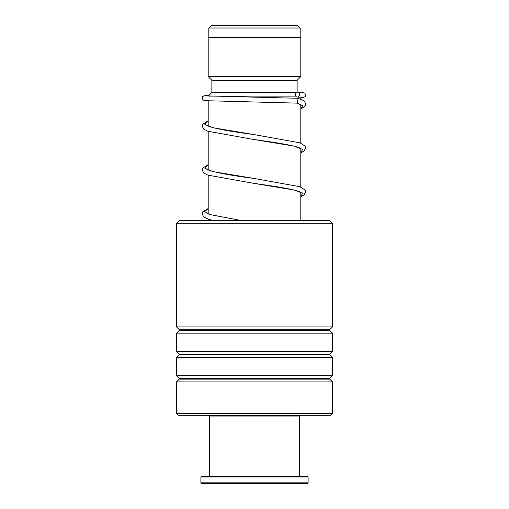 <?xml version="1.0" encoding="UTF-8"?>
<svg xmlns="http://www.w3.org/2000/svg" width="509" height="509" viewBox="0 0 509 509"><rect width="100%" height="100%" fill="white"/><g stroke="black" fill="none" stroke-linecap="round" stroke-linejoin="round"><path stroke-width="0.76" d="M211.369 25.45L297.631 25.45L300.189 28.008L208.811 28.008L211.369 25.45M300.189 37.634L300.189 28.008M208.811 37.634L208.811 28.008M300.8 220.384L300.8 192.421M300.8 187.007L300.8 148.558M300.8 143.15L300.8 104.669M300.8 99.344L300.8 97.225M209.142 96.112L295.691 96.112M208.2 220.384L208.2 219.08M208.2 213.863L208.2 175.223M208.2 170L208.2 131.36M208.2 126.143L208.2 100.954M208.245 96.067L211.859 92.46L296.378 92.46M297.141 92.193L297.141 80.276L300.8 76.624L300.8 37.634L208.2 37.634L208.2 76.624L300.8 76.624M211.859 92.46L211.859 80.276L297.141 80.276M211.859 80.276L208.2 76.624M179.448 220.384L329.552 220.384L332.472 223.311L176.528 223.311L179.448 220.384M332.472 413.62L330.767 415.325L178.233 415.325L176.528 413.62L332.472 413.62L332.472 381.896L176.528 381.896L179.308 379.116L329.692 379.116L329.692 378.429L332.472 375.648L332.472 357.528L176.528 357.528L179.308 354.748L329.692 354.748L329.692 354.06L332.472 351.28L332.472 333.166L176.528 333.166L179.308 330.386L329.692 330.386L329.692 329.692L332.472 326.912L332.472 223.311M329.692 329.692L179.308 329.692L176.528 326.912L332.472 326.912M329.692 354.06L179.308 354.06L176.528 351.28L332.472 351.28M329.692 378.429L179.308 378.429L176.528 375.648L332.472 375.648M297.479 98.269L298.153 98.39L297.148 103.136M297.383 92.174A2.437 2.151 -90 0 0 297.383 97.047A2.437 2.151 -90 0 0 297.383 92.174M298.847 415.325L299.578 416.05L209.422 416.05L209.422 476.239M308.11 482.818L307.379 483.55L201.621 483.55L200.89 482.818L308.11 482.818L308.11 476.971L200.89 476.971L200.89 482.818M200.89 476.971L201.621 476.239L307.379 476.239L308.11 476.971M208.2 120.907L204.822 124.33L213.01 127.753L254.125 134.605C233.536 131.933 218.736 129.305 209.733 126.728L206.769 125.329M208.2 164.763L204.822 168.186L213.01 171.616L254.125 178.462C233.536 175.79 218.736 173.168 209.733 170.585L206.769 169.185M208.2 208.626L204.586 211.566L209.587 214.505L240.598 220.384L210.071 214.563L206.769 213.048M297.294 103.142L303.052 105.974L300.8 108.811M301.029 148.743L299.756 147.998C294.253 145.358 274.224 142.316 253.737 139.479L293.795 146.07L302.639 149.372L300.8 152.668M301.029 192.599L299.597 191.791C293.878 189.151 274.027 186.154 253.737 183.335L293.795 189.933L302.639 193.229L300.8 196.531M179.308 329.692L179.308 330.386M179.308 354.06L179.308 354.748M179.308 378.429L179.308 379.116M176.528 413.62L176.528 381.896M176.528 375.648L176.528 357.528M176.528 326.912L176.528 223.311M176.528 351.28L176.528 333.166M329.692 379.116L332.472 381.896M329.692 354.748L332.472 357.528M329.692 330.386L332.472 333.166M296.62 103.015L301.016 104.829M297.224 103.136L204.535 100.661L202.665 99.681L202.143 97.76L202.646 96.615L204.294 95.654L209.04 95.278M297.294 97.047L302.378 97.34M297.549 98.269L205.401 95.877M297.472 92.174L303.797 92.683L304.802 93.211L305.642 94.693L305.139 96.621L303.218 97.62L300.8 97.836M208.2 120.779L202.595 124.298L202.118 126.086L203.765 129.178L207.977 131.284L253.737 139.479M254.125 134.605L299.992 142.844L305.165 146.172L305.674 147.947L304.032 151.109L300.8 152.853M208.2 164.636L202.595 168.161L202.118 169.949L203.765 173.035L207.977 175.141L253.737 183.335M254.125 178.462L299.992 186.708L305.196 190.092L305.674 191.88L304.032 194.972L300.8 196.709M208.2 208.499L202.633 211.96L202.118 213.805L203.765 216.898L207.977 219.004L212.743 220.384M298.153 98.39L303.243 100.445L304.923 101.915L305.654 104.345L304.872 106.387L300.8 108.99M210.153 415.325L209.422 416.05M299.578 416.05L299.578 476.239"/></g></svg>
